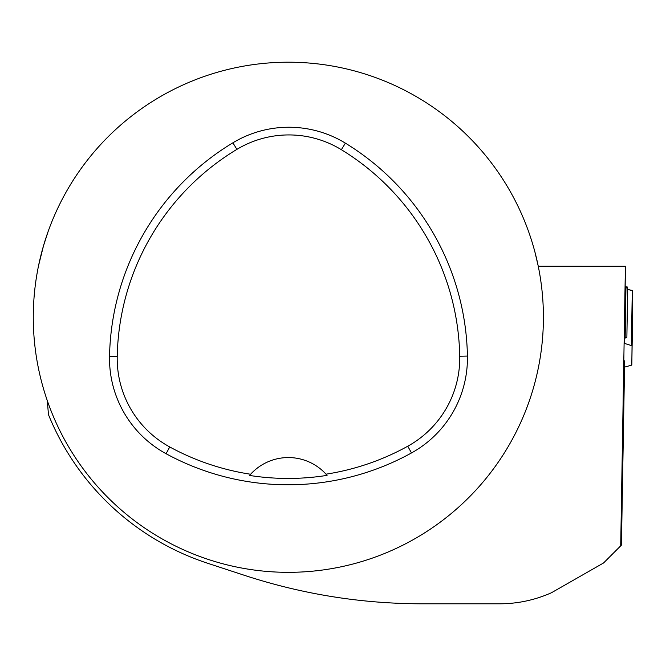 <?xml version="1.0" encoding="UTF-8"?>
<svg xmlns="http://www.w3.org/2000/svg" width="666" height="666" viewBox="0 0 666 666"><rect width="100%" height="100%" fill="white"/><g stroke="black" fill="none" stroke-linecap="round" stroke-linejoin="round"><path stroke-width="1" d="M632.525 318.09L631.818 364.943A3.188 0.549 0.9 0 1 631.376 365.218L624.542 367.132M624.175 338.37L626.873 337.512L624.192 337.163M631.818 345.862A3.188 0.549 0.9 0 0 631.393 345.579L624.092 343.265M632.567 318.09L631.818 364.943L632.7 290.734L627.647 289.435L632.275 290.451A3.188 0.549 0.9 0 1 632.7 290.734M625.166 337.179L625.973 286.838L625.474 286.904L627.455 287.312L625.948 288.195M625.973 286.838L627.68 287.054L626.873 337.512M47.253 400.524L48.493 414.702A258.899 258.899 0 0 0 207.626 563.253L243.981 575.183C302.306 594.297 361.979 603.837 422.993 603.804L499.508 603.804C517.524 603.796 534.831 600.108 551.431 592.757L603.546 562.986L621.436 545.104L624.65 360.855M624.65 337.171L625.399 266.25L620.712 545.82M624.65 338.228L624.65 343.448M534.84 251.673L538.261 266.217L625.399 266.25M38.595 265.451L43.473 245.879L48.16 231.41M543.414 317.266A255.07 255.07 0 0 0 160.814 96.37A255.07 255.07 0 0 0 160.814 538.161A255.07 255.07 0 0 0 543.414 317.266M467.424 356.06A255.07 255.07 0 0 0 345.379 143.14A108.408 108.408 0 0 0 232.909 142.799A255.07 255.07 0 0 0 109.532 356.485A108.408 108.408 0 0 0 166.067 453.713A255.07 255.07 0 0 0 411.488 452.947A108.408 108.408 0 0 0 467.424 356.06L459.731 356.21A247.377 247.377 0 0 0 341.367 149.7A100.716 100.716 0 0 0 236.88 149.384A247.377 247.377 0 0 0 117.224 356.635A100.716 100.716 0 0 0 169.747 446.961A247.377 247.377 0 0 0 250.607 474.25L249.55 475.441A248.726 248.726 0 0 0 327.081 475.366L326.024 474.175A247.377 247.377 0 0 0 407.767 446.22A100.716 100.716 0 0 0 459.731 356.21M326.024 474.175A51.016 51.016 0 0 0 250.607 474.25M326.74 474.975A51.016 51.016 0 0 0 326.315 474.492M250.316 474.567A51.016 51.016 0 0 0 249.892 475.049M631.393 345.579L632.275 290.451M341.367 149.7L345.379 143.14M236.88 149.384L232.909 142.799M117.224 356.635L109.532 356.485M169.747 446.961L166.067 453.713M407.767 446.22L411.488 452.947"/></g></svg>
